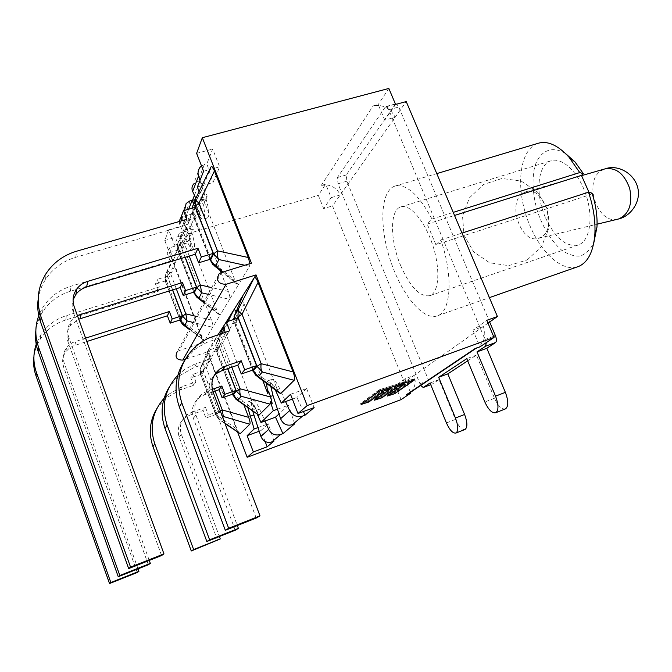 <?xml version="1.0" encoding="UTF-8"?>
<svg xmlns="http://www.w3.org/2000/svg" width="672" height="672" viewBox="0 0 672 672"><rect width="100%" height="100%" fill="white"/><g stroke="black" fill="none" stroke-linecap="round" stroke-linejoin="round"><path stroke-width="0.5" stroke-dasharray="3.36 2.52" d="M410.458 392.347L404.956 378.84L414.011 375.505L404.292 382.385L332.506 205.909L406.224 101.573M420.664 385.501L338.024 183.775L337.436 177.517L385.56 106.613C386.635 106.394 387.694 107.444 388.744 109.763L486.326 342.602M410.382 392.406L410.458 392.339C415.153 387.727 416.338 382.116 414.011 375.505L488.006 323.173M395.573 103.908L346.307 174.938L346.861 181.196L428.66 380.486C429.862 383.158 431.012 384.384 432.121 384.166L439.043 379.638L455.44 419.437C458.581 426.401 461.698 429.769 464.789 429.559M489.661 321.997L398.782 107.033L396.732 104.143M467.687 360.839L476.431 355.102L494.508 398.244C497.96 405.745 501.505 409.34 505.134 409.021M435.893 244.734L440.807 239.921C453.214 275.276 451.139 310.968 437.917 315.63C423.948 321.703 402.032 295.327 390.734 261.408C379.218 227.573 380.201 191.772 394.363 186.278C405.829 183.145 418.379 194.065 432.02 219.047L427.224 224.078L435.893 244.734L590.075 194.746L589 192.343M400.697 265.675C410.449 287.549 420.286 297.52 430.214 295.571C439.219 292.043 440.555 268.246 432.415 244.264C424.393 220.231 409.298 203.196 400.403 207.026C389.575 210.697 390.138 240.929 400.697 265.675M476.431 355.102L466.771 358.663M439.043 379.638L430.038 382.99M221.054 272.622L228.337 291.463C229.816 295.394 230.227 298.032 229.58 299.359L238.518 284.558L236.897 284.206L234.906 280.283L203.087 198.29L201.491 190.798L210.823 167.236M201.709 189.781L192.091 207.808L194.057 214.897L212.839 264.566L213.973 265.499M161.574 555.542L73.273 312.119C71.837 308.036 71.77 303.946 73.072 299.863M186.85 219.307L184.321 225.649L75.726 257.284C62.866 261.173 52.819 268.523 45.587 279.342C41.614 285.524 39.127 292.236 38.153 299.468M249.917 263.651L249.556 266.297L251.446 263.172M223.104 271.967L238.518 284.558L249.556 266.297L244.776 265.247M195.35 207.304L192.721 213.788L210.26 259.266M192.721 213.788L181.062 217.148M184.321 225.649L182.389 220.592M188.933 237.342C190.915 245.104 191.134 249.64 189.588 250.95C188.16 251.269 186.295 248.917 183.994 243.894L179.248 233.234L174.535 245.221L168.68 229.858L164.791 240.526L203.532 342.476L220.282 314.748L219.013 314.496L217.064 310.649L188.933 237.342L190.537 239.266L186.934 227.548L186.547 229.832L186.623 227.102L194.317 208.068L195.476 207.858L195.762 205.775L200.575 215.653L198.559 214.393L220.298 270.656M194.317 208.068L180.323 237.031L180.029 243.667L183.431 240.828C180.986 239.114 179.953 237.846 180.323 237.031L177.492 244.289L179.306 250.883L177.769 250.471L177.618 249.631L177.912 243.088L186.623 227.102M189.252 256.049L183.431 240.828L198.374 209.958C197.324 207.278 196.451 205.884 195.762 205.775M186.934 227.548L188.462 233.848L179.306 250.883L196.568 297.024L197.551 297.788M190.537 239.266L188.462 233.848M198.374 209.958L200.575 215.653M148.344 564.766L68.006 341.855C66.091 336.034 66.898 330.599 70.426 325.542L78.725 319.175M77.389 315.512L71.249 320.872C67.67 325.987 66.856 331.498 68.796 337.394L149.26 560.423M39.833 313.043L43.117 306.97C49.837 296.822 59.178 289.892 71.131 286.171L172.334 255.814L170.209 261.156L70.316 291.278C58.523 294.966 49.316 301.82 42.68 311.842C39.001 317.646 36.716 323.921 35.834 330.674M203.935 302.014L220.282 314.748L229.58 299.359L208.076 294.311M185.052 257.317L180.205 244.625L177.988 250.093L193.998 292.076M180.205 244.625L169.31 247.867L172.334 255.814M170.209 261.156L167.227 253.31L169.31 247.867M177.988 250.093L167.227 253.31M189.445 328.994L204.75 340.444L203.742 340.267L201.852 336.512L175.031 265.952L173.62 259.501L180.34 242.651C180.894 241.559 181.852 242.743 183.221 246.212L211.487 320.124C212.839 323.77 213.242 326.164 212.696 327.306L192.982 322.417M176.291 288.75L170.285 272.899C168.042 271.278 167.11 270.052 167.488 269.22L167.202 275.394L170.285 272.899L183.221 246.212M85.604 338.125L72.652 342.544L69.258 344.845L66.511 347.81C63.21 352.573 62.446 357.672 64.235 363.124L138.046 568.865M137.264 572.502L63.563 366.904C61.799 361.519 62.555 356.479 65.814 351.767L69.157 348.323L72.61 346.198L86.831 341.494M37.027 342.04L40.606 335.101C46.796 325.66 55.406 319.175 66.436 315.647L160.037 286.742L158.222 291.304L65.747 319.981C54.86 323.484 46.351 329.902 40.236 339.234C36.8 344.694 34.692 350.582 33.894 356.916M180.34 242.651L165.085 275.352L166.765 281.492L165.253 281.156L165.43 274.386L173.754 258.938M180.289 320.947L181.91 321.56L182.734 324.559L183.59 325.198M172.528 289.926L167.362 276.268L165.472 280.938L180.197 319.922M167.362 276.268L157.256 279.367L160.037 286.742M158.222 291.304L155.484 284.012L157.256 279.367M165.472 280.938L155.484 284.012M218.106 334.656L216.485 337.218C217.148 336.395 218.19 337.772 219.601 341.342L243.944 405.006M215.082 391.087L206.279 367.853C203.96 366.114 202.952 364.694 203.246 363.602L203.011 370.02L206.279 367.853L219.601 341.342M164.102 398.261L167.689 394.85L182.213 386.593L195.888 381.898L193.603 385.342L180.088 389.995L165.74 398.168L157.08 408.122M193.603 385.342L190.789 377.849L193.032 374.312L195.888 381.898M200.794 374.43L215.93 414.49L218.501 411.407L203.154 370.86L200.794 374.43L190.789 377.849M215.93 414.49L205.918 418.06L203.07 410.5L189.546 415.288L191.797 412.188L187.118 414.7C180.894 419.958 178.97 426.51 181.364 434.339L219.374 536.542M217.602 540.481L179.231 437.178C176.87 429.442 178.769 422.974 184.926 417.766L189.546 415.288M191.797 412.188L205.481 407.358L203.07 410.5M205.481 407.358L208.362 415.01L205.918 418.06M239.232 433.39L237.09 429.215L209.546 356.756L208.379 349.986L216.485 337.218L203.246 363.602L200.676 367.584L200.172 369.071L201.894 374.43L200.474 374.371L200.676 367.584L208.379 349.986L207.136 351.952L185.212 359.293M224.86 423.074L220.534 420.084L216.082 415.674L217.459 415.598L218.585 419.118L220.534 420.084L222.76 417.53M218.501 411.407L208.362 415.01M203.154 370.86L193.032 374.312M257.603 414.817L259.367 416.17L254.428 405.686L254.352 407.812L225.422 332.43L224.053 325.408M232.94 395.144L234.452 395.413L235.578 398.992L236.779 399.857M225.422 332.43L217.51 350.994L216.065 350.885L216.25 343.493L215.653 345.332L217.51 350.994L234.452 395.413L256.612 411.373L259.367 416.17M268.397 391.045L272.202 403.528M177.878 375.152L185.077 369.197L194.2 364.375L211.386 358.504L208.706 362.552L194.132 367.483L178.66 376.211L169.436 386.736M208.706 362.552L205.632 354.463L208.27 350.314L211.386 358.504M227.598 368.668L219.181 346.66L216.418 350.843L205.632 354.463M216.418 350.843L232.907 394.086M235.259 530.225L193.376 418.37C190.798 410.004 192.822 403.032 199.45 397.454L204.439 394.8L213.016 391.801M212.302 389.34L207.085 391.154L202.037 393.842C195.317 399.487 193.276 406.552 195.888 415.019L237.325 525.538M231.806 367.223L222.642 343.283C220.114 341.426 218.988 339.94 219.265 338.822L219.03 345.727L222.642 343.283L237.199 314.378L262.786 380.587M236.023 311.741L237.199 314.378M256.612 411.373L254.428 405.686M219.181 346.66L208.27 350.314M279.191 392.91L276.889 388.458L244.062 303.862L242.617 296.209M233.999 316.814L235.906 323.375L255.612 375.194L257.04 376.27M225.246 332.296L226.531 335.63L206.85 342.342L197.224 347.701L193.948 350.23L184.086 361.385M238.14 318.032L234.847 323.014L223.163 326.852M234.847 323.014L252.958 369.978M256.225 518.045L210.126 396.094C207.589 388.466 208.9 381.679 214.057 375.724M226.531 335.63L229.723 330.817M197.442 186.908L201.684 185.716L206.161 199.391C209.194 209.614 209.656 215.779 207.556 217.888C205.926 218.274 203.876 215.855 201.415 210.63L196.241 199.29L207.27 196.165L200.18 180.776L197.812 181.432L193.502 184.162L199.87 167.504M199.013 191.713L201.928 200.592C204.968 210.832 205.456 216.997 203.381 219.097C202.138 219.492 200.525 217.93 198.559 214.393M188.681 209.21L183.826 221.558L187.782 220.416L191.94 233.075C194.729 242.365 195.241 247.934 193.486 249.782C192.041 250.11 190.159 247.766 187.849 242.752L183.095 232.1L193.385 229.085L186.866 214.62L184.657 215.25L180.625 217.854L186.11 203.507M195.476 207.858L193.603 203.742M183.826 221.558L186.547 229.832M252.79 411.356C251.236 405.056 251.152 401.344 252.546 400.226C254.302 399.806 256.654 402.772 259.619 409.122L264.928 421.033M247.901 407.845C247.422 404.3 247.657 402.226 248.632 401.621C249.992 401.167 251.899 403.225 254.352 407.812M266.515 383.384L267.658 380.89C269.615 380.369 272.194 383.418 275.369 390.037M181.877 219.274L184.867 211.537L187.782 220.416L198.332 217.358L207.27 196.165M192.73 200.29L198.332 217.358M184.867 211.537L184.565 210.386M199.962 180.474L201.684 185.716L213.007 182.549L219.643 166.832L212.663 149.041L206.867 163.775L213.007 182.549M201.499 165.883L206.867 163.775M257.998 427.577L268.321 423.797L260.946 430.584L265.129 441.496M274 441.092L268.321 423.797M277.477 409.189L288.54 405.182L279.031 413.935M294.655 423.856L288.54 405.182M384.762 120.128L378.588 105.412C386.249 106.344 391.759 110.3 395.119 117.281L384.762 120.128L395.606 104.446M195.812 198.349L196.241 199.29L195.224 199.584M270.866 386.652C270.337 382.561 270.665 380.142 271.858 379.411C273.882 378.89 276.503 382.007 279.728 388.769L285.558 401.562M292.387 399.101L296.923 397.463L303.4 411.541M179.189 221.525L179.785 224.692L183.095 232.1L179.248 233.234M331.195 197.644L340.242 194.964C337.403 188.916 332.657 185.556 326.004 184.892L331.195 197.644L323.652 208.564L332.506 205.909M379.688 389.718L361.469 403.108L368.046 400.999L383.788 389.558L390.667 387.391L374.724 398.866L381.167 396.808L397.303 385.308L404.032 383.183L387.702 394.716L394.01 392.692L413.381 379.151L379.688 389.718L380.092 390.709M361.805 403.948L361.469 403.108M368.458 402.024L368.046 400.999M384.216 390.625L383.788 389.558M391.096 388.45L390.667 387.391M375.06 399.706L374.724 398.866M381.57 397.816L381.167 396.808M397.732 386.358L397.303 385.308M404.46 384.233L404.032 383.183M388.038 395.548L387.702 394.716M394.414 393.691L394.01 392.692M413.776 380.108L413.381 379.151M379.327 389.735L360.671 403.452L368.407 400.974L384.14 389.542L389.836 387.752L373.934 399.21L381.503 396.782L397.639 385.3L403.208 383.544L386.912 395.052L394.33 392.675L414.204 378.79L379.327 389.735L379.756 390.818M361.082 404.477L360.671 403.452M368.743 401.814L368.407 400.974M384.535 390.524L384.14 389.542M390.23 388.727L389.836 387.752M374.338 400.218L373.934 399.21M381.839 397.622L381.503 396.782M398.034 386.266L397.639 385.3M403.603 384.502L403.208 383.544M387.324 396.06L386.912 395.052M394.666 393.515L394.33 392.675M414.632 379.84L414.204 378.79M404.956 378.84L395.43 385.652L404.292 382.385M472.962 330.204L479.564 345.937C484.882 340.654 486.133 334.169 483.319 326.491L472.962 330.204L486.797 320.309M474.852 348.734L479.564 345.937L479.959 346.861M325.702 184.136L321.25 185.438L326.004 184.892L325.702 184.136L318.301 195.35L323.652 208.564M378.588 105.412L373.12 105.916L378.227 104.546L378.588 105.412M164.791 240.526L318.301 195.35M168.68 229.858L182.44 225.851L186.866 214.62M194.443 195.35L200.18 180.776M196.619 153.359L212.663 149.041M388.844 88.452L378.227 104.546M174.535 245.221L188.303 241.13L182.44 225.851M188.303 241.13L193.385 229.085M203.591 171.251L219.643 166.832M259.199 431.231L260.946 430.584M290.522 394.313L306.625 388.534L314.11 407.61M306.625 388.534L296.923 397.463M395.43 385.652L401.092 399.613M203.532 342.476L179.18 350.549L177.248 351.708L219.055 273.865M207.136 351.952L237.67 432.314M427.224 224.078L454.532 215.452M432.02 219.047L453.222 212.377M576.845 267.053C559.364 271.967 536.164 247.271 526.109 215.418C515.802 183.658 520.304 149.797 537.424 143.514M565.48 153.485C551.611 145.093 539.414 151.049 534.652 167.009C531.796 180.264 532.762 195.174 537.55 211.739C543.262 227.993 551.107 240.643 561.07 249.682C567.647 254.335 573.989 256.469 580.112 256.082C585.833 254.108 590.419 249.606 593.872 242.567M592.066 193.15L590.075 194.746M545.714 218.173C555.601 238.728 566.63 247.607 578.794 244.818C589.966 240.559 593.636 217.241 585.925 194.586C578.365 171.872 561.666 156.5 550.561 160.944C537.13 165.379 535.105 194.872 545.714 218.173M440.807 239.921L462.008 233.075M522.623 193.402L525.521 191.881C542.85 184.405 558.298 227.522 541.573 236.905L538.524 238.3C521.27 244.222 506.898 203.456 522.623 193.402M419.807 383.779L428.66 380.486M346.861 181.196L338.024 183.775M493.584 336.378L485.419 339.36M337.436 177.517L346.307 174.938M394.976 104.395L384.98 107.1M388.744 109.763L398.782 107.033M494.508 398.244L484.848 401.982M455.44 419.437L446.435 422.94M195.409 199.189L194.905 200.483M203.087 198.29L194.057 214.897L192.503 214.402L191.881 208.295M210.319 260.61L234.906 280.283M73.273 312.119L74.222 306.785M75.726 257.284L76.7 251.185M210.05 259.333L192.31 213.31L194.662 207.497M68.006 341.855L68.796 337.394M70.316 291.278L71.131 286.171M194.082 293.244L217.064 310.649M193.83 292.135L177.618 249.631L180.029 243.667L185.228 257.267M228.337 291.463L211.68 287.599M211.487 320.124L196.216 316.386M74.894 345.299L75.701 341.275M63.563 366.904L64.235 363.124M65.747 319.981L66.436 315.647M175.031 265.952L166.765 281.492L181.91 321.56L201.852 336.512M180.054 319.973L165.136 280.493L167.202 275.394L172.679 289.876M182.213 386.593L180.088 389.995M181.364 434.339L179.231 437.178M220.265 410.962L218.879 411.953L222.23 416.144M209.546 356.756L201.894 374.43L217.459 415.598L237.09 429.215M218.879 411.953L216.073 415.304L200.432 373.918L203.011 370.02L218.879 411.953M196.627 363.485L194.132 367.483M195.888 415.019L193.376 418.37M204.439 394.8L207.085 391.154M232.739 394.145L216.014 350.305L219.03 345.727L227.774 368.609M228.043 321.342L224.078 329.238M222.004 333.371L216.25 343.493L220.382 333.9M223.289 327.18L224.003 325.525M244.062 303.862L235.906 323.375L234.461 323.207L233.755 319.469M252.958 371.188L254.512 371.599L276.889 388.458M213.704 336.118L210.731 340.88M213.125 392.095L210.126 396.094M252.748 370.054L234.394 322.451L237.073 318.385M198.366 211.504L201.415 210.63M201.928 200.592L206.161 199.391M183.994 243.894L187.849 242.752M189.034 233.932L191.94 233.075M256.704 410.172L259.619 409.122M204.422 164.447L197.812 181.432M179.785 224.692L181.238 220.928M190.352 200.617L184.657 215.25M321.25 185.438L373.12 105.916M275.478 390.281L279.728 388.769M269.951 396.665L270.497 396.463M221.441 272.488L179.18 350.549M617.652 219.215C597.559 224.574 583.01 181.751 601.104 170.73L605.573 168.697M395.396 103.95L385.56 106.613M201.491 190.798L192.091 207.808L192.503 214.402L209.857 259.392M236.897 284.206L222.239 272.236M45.587 279.342L46.108 273.504M186.455 227.85L177.492 244.289L177.769 250.471L193.679 292.177M70.426 325.542L71.249 320.872M42.68 311.842L43.117 306.97M219.013 314.496L203.658 302.543M65.814 351.767L66.511 347.81M40.236 339.234L40.606 335.101M173.62 259.501L165.085 275.352L165.253 281.156L179.936 320.006M203.742 340.267L189.227 329.406M165.74 398.168L167.689 394.85M184.926 417.766L187.118 414.7M208.16 350.818L200.172 369.071L200.474 374.371L216.082 415.674L218.585 419.118L225.053 423.595M258.838 415.699L258.401 415.38M178.66 376.211L180.953 372.313M199.45 397.454L202.037 393.842M223.944 326.113L215.653 345.332L216.065 350.885L232.579 394.195M242.483 297.167L233.764 318.377M193.948 350.23L196.686 345.576M233.713 319.486L234.461 323.207L252.546 370.121M203.381 219.097L207.556 217.888M189.588 250.95L193.486 249.782M248.632 401.621L252.546 400.226M267.658 380.89L271.858 379.411M430.214 295.571L578.794 244.818M400.403 207.026L550.561 160.944M437.917 315.63L489.392 297.629M394.363 186.278L436.775 173.603M538.524 238.3L597.072 224.179M525.521 191.881L581.566 175.652M527.201 259.946L541.531 246.674L548.722 228.438L547.268 208.891L537.449 191.982L521.262 181.129L501.992 178.466L483.512 184.464L469.451 197.845L462.521 215.939L464.033 235.192L473.651 251.874L489.544 262.744L508.637 265.65L527.201 259.946"/><path stroke-width="1.01" d="M486.326 342.602L485.57 346.214L476.986 351.893L495.533 396.152C498.691 404.704 498.767 410.222 495.768 412.7C492.156 413.473 488.519 409.903 484.848 401.982L466.771 358.663L438.656 377.286L455.448 418.026C458.321 425.872 458.506 430.87 456.002 433.02C452.936 433.616 449.753 430.248 446.435 422.94L430.038 382.99L423.242 387.484L420.664 385.501M396.732 104.143L395.396 103.95M505.134 409.021L505.512 408.87C508.57 406.384 508.519 400.873 505.369 392.356L486.83 348.281L495.558 342.544C496.742 341.359 496.709 339.074 495.449 335.706L489.661 321.997M464.789 429.559L465.083 429.442C467.628 427.283 467.468 422.285 464.604 414.464L447.812 373.876L467.687 360.839M486.83 348.281L476.986 351.893M447.812 373.876L438.656 377.286M275.369 390.037L281.299 403.099L290.522 394.313L297.998 413.515L307.196 405.594L256.024 274.89L226.019 284.332C218.207 284.038 215.888 280.552 219.055 273.865L221.441 272.488L251.446 263.172L202.331 137.71L388.844 88.452L395.606 104.446L406.224 101.573L497.406 316.52L486.797 320.309L494.038 337.445L479.959 346.861L474.852 348.734L406.325 394.8L410.777 393.137L410.458 392.347M488.006 323.173L497.406 316.52M212.839 264.566L215.611 265.852L210.428 260.299L212.839 264.566M195.292 254.226L197.988 248.27L87.755 281.35C83.252 282.736 79.632 285.239 76.877 288.851C72.971 294.378 72.089 300.359 74.222 306.785L163.96 553.879L130.561 567.109L41.059 316.957C35.977 301.602 37.657 287.12 46.108 273.504C53.449 262.55 63.647 255.108 76.7 251.185L186.85 219.307L183.532 210.689L195.35 207.304L213.167 253.403L201.34 256.99L198.593 262.828L195.292 254.226L86.612 287.02L87.755 281.35M73.072 299.863L75.894 294.437C78.607 290.867 82.177 288.397 86.612 287.02M38.153 299.468C37.162 307.171 37.985 314.748 40.606 322.199L128.68 568.579L161.574 555.542L163.96 553.879M128.68 568.579L130.561 567.109M197.988 248.27L201.34 256.99M223.104 271.967L215.611 265.852L218.87 259.552C217.417 257.519 216.955 254.621 217.484 250.858L213.604 253.924L218.87 259.552L244.776 265.247M195.409 199.189L195.174 206.228L198.946 202.969C196.258 201.138 195.098 199.844 195.468 199.072L210.823 167.236C211.588 165.673 212.78 166.916 214.427 170.957L248.296 257.51L249.917 263.651M198.593 262.828L210.26 259.266L213.167 253.403M182.389 220.592L181.062 217.148L183.532 210.689M78.725 319.175L180.222 287.532L182.49 282.517L77.389 315.512M149.26 560.423L150.326 563.388L119.809 575.509L38.48 346.97C34.566 335.437 35.02 324.122 39.833 313.043M35.834 330.674C34.978 337.697 35.734 344.585 38.102 351.338L118.247 576.727L148.344 564.766L150.326 563.388M118.247 576.727L119.809 575.509M182.49 282.517L185.539 290.548L183.229 295.462L180.222 287.532M196.568 297.024L198.92 298.108L194.166 293.009L196.568 297.024M203.935 302.014L198.92 298.108L201.659 292.807L200.323 284.97L196.837 287.641L201.659 292.807L208.076 294.311M220.298 270.656L221.054 272.622M183.229 295.462L193.998 292.076L196.442 287.137L185.052 257.317M196.442 287.137L185.539 290.548M189.445 328.994L180.44 321.35L182.734 324.559L184.75 325.483L187.093 320.964L185.8 313.832L176.291 288.75M86.831 341.494L167.437 315.781L169.369 311.506L85.604 338.125M138.046 568.865L138.936 571.334L110.838 582.523L36.322 372.162C32.869 362.006 33.113 351.968 37.027 342.04M33.894 356.916C33.138 363.359 33.844 369.676 36.002 375.858L109.528 583.548L137.264 572.502L138.936 571.334M109.528 583.548L110.838 582.523M169.369 311.506L172.175 318.948L170.201 323.14L167.437 315.781M170.201 323.14L180.197 319.922L182.288 315.714L172.528 289.926M182.288 315.714L172.175 318.948M243.944 405.006L248.665 417.354C250.051 421.092 250.412 423.385 249.749 424.259L240.215 433.692L225.053 423.595M222.76 417.53L223.398 416.8L222.23 409.945L215.082 391.087M219.374 536.542L220.265 538.936L193.628 549.545L154.795 443.881C149.327 426.804 152.426 411.6 164.102 398.261M157.08 408.122C149.764 420.235 148.394 433.07 152.972 446.62L191.285 550.973L220.265 538.936M191.285 550.973L193.628 549.545M262.786 380.587L267.876 393.75L268.397 391.045L270.724 397.051L272.202 403.528L270.413 401.797L270.052 404.149L258.863 415.229L236.779 399.857M258.863 415.229L237.88 400.151L233.05 394.976L235.578 398.992L237.88 400.151L241.248 396.287C239.946 394.733 239.551 392.221 240.055 388.769L236.342 391.037L241.248 396.287L270.052 404.149M237.325 525.538L238.4 528.402L209.605 539.843L167.16 425.208C161.087 406.241 164.657 389.55 177.878 375.152M169.436 386.736C161.473 399.798 160.003 413.7 165.018 428.442L206.833 541.523L235.259 530.225L238.4 528.402M227.598 368.668L235.922 390.457L232.907 394.086L222.121 397.883L219.013 389.71L213.016 391.801M212.302 389.34L221.844 386.022L219.013 389.71M206.833 541.523L209.605 539.843M221.844 386.022L224.994 394.296L222.121 397.883M256.024 274.89L233.713 310.061C234.234 309.305 235.007 309.868 236.023 311.741M224.053 325.408L218.106 334.656M235.922 390.457L224.994 394.296M228.043 321.342L233.713 310.061L224.003 325.525M242.617 296.209L233.999 316.814M233.755 319.469L234.612 315.076L238.199 309.523L237.98 317.008L242.012 314.202C239.232 312.211 237.964 310.649 238.199 309.523L254.108 277.922C255.032 276.73 256.343 278.233 258.048 282.425L293.059 371.902C294.722 376.312 295.084 379.109 294.134 380.293L280.82 393.481L279.191 392.91L257.04 376.27M255.612 375.194L258.376 376.614L253.109 370.969L255.612 375.194M181.86 403.007C174.779 380.377 179.726 361.234 196.686 345.576L202.331 341.468L208.488 338.15L229.723 330.817L226.296 321.913L238.14 318.032L256.544 365.669L244.692 369.76L241.265 374.027L237.854 365.148L222.046 370.566L225.204 366.232L219.719 369.113C212.436 375.203 210.244 382.864 213.125 392.095L259.997 515.861L228.656 528.268L181.86 403.007L179.298 406.879L225.33 530.292L256.225 518.045L259.997 515.861M184.086 361.385C175.35 375.556 173.754 390.726 179.298 406.879M225.246 332.296L223.163 326.852L226.296 321.913M256.544 365.669L252.958 369.978L241.265 374.027M214.057 375.724L216.644 373.414L222.046 370.566M225.204 366.232L241.231 360.755L237.854 365.148M225.33 530.292L228.656 528.268M241.231 360.755L244.692 369.76M280.82 393.481L258.376 376.614L262.374 372.011C261.013 370.247 260.61 367.466 261.173 363.686L257.023 366.282L262.374 372.011L294.134 380.293M193.603 203.742L192.116 200.466L188.681 209.21M237.67 432.314L247.162 457.288L253.352 451.962L247.136 435.658L254.134 428.988L257.998 427.577L252.79 411.356M254.134 428.988L247.901 407.845M267.876 393.75L266.515 383.384M257.536 414.767L260.963 422.478L273.328 410.693L270.413 401.797M184.565 210.386L186.11 203.507L190.352 200.617L192.73 200.29M199.962 180.474L198.542 176.131C197.585 172.939 198.03 170.058 199.87 167.504L201.499 165.883M257.998 427.577L260.904 436.405C263.096 441.395 266.725 443.234 271.782 441.924L274 441.092L267.162 446.804L265.129 441.496M273.328 410.693L277.477 409.189L280.602 418.732C282.962 424.116 286.852 426.115 292.278 424.738L294.655 423.856L282.929 433.65L280.644 434.498C275.369 435.876 271.379 434.188 268.674 429.433L264.928 421.033L275.512 417.169L282.929 433.65M193.502 184.162C191.822 186.362 191.537 188.782 192.646 191.402L195.812 198.349M303.4 411.541L305.063 415.17L302.61 416.069C296.948 417.53 292.631 415.699 289.666 410.592L285.558 401.562L292.387 399.101M277.477 409.189L273.008 395.573L270.866 386.652M180.625 217.854L179.189 221.525M361.88 404.132L368.458 402.024L384.216 390.625L391.096 388.45L375.127 399.882L381.57 397.816L397.732 386.358L404.46 384.233L388.105 395.716L394.414 393.691L413.809 380.192L380.125 390.802L361.805 403.948M361.082 404.477L379.756 390.818L414.632 379.84L394.733 393.674L387.324 396.06L403.637 384.586L398.068 386.35L381.906 397.79L374.338 400.218L390.264 388.811L384.569 390.608L368.819 401.999L361.082 404.477M410.382 392.406L406.325 394.8M192.629 199.97L194.443 195.35M202.331 137.71L196.619 153.359L203.591 171.251L197.442 186.908L199.013 191.713M192.116 200.466L195.224 199.584M260.963 422.478L264.928 421.033M281.299 403.099L285.558 401.562M247.136 435.658L259.199 431.231M253.352 451.962L267.162 446.804M297.998 413.515L314.11 407.61L305.063 415.17M279.031 413.935L275.512 417.169M247.162 457.288L401.092 399.613L410.777 393.137M307.196 405.594L494.038 337.445M177.248 351.708C174.636 357.193 176.484 359.99 182.776 360.108L226.019 284.332M185.212 359.293L182.776 360.108M454.532 215.452L581.44 175.367L583.388 173.704L575.014 161.96L565.48 153.485M453.222 212.377L579.751 172.57L583.388 173.704M589 192.343L581.44 175.367M593.872 242.567L596.963 227.161C597.526 216.418 595.896 205.078 592.066 193.15L588.504 192.209C593.426 206.842 595.552 220.744 594.88 233.923C593.519 251.311 588.16 262.13 578.785 266.372L576.845 267.053M436.775 173.603L537.424 143.514C547.134 140.288 557.693 144.883 569.083 157.282L579.751 172.57M462.008 233.075L588.504 192.209M423.242 387.484L430.735 384.686L423.335 387.433M485.57 346.214L495.558 342.544M495.449 335.706L493.584 336.378M505.369 392.356L495.533 396.152M464.604 414.464L455.448 418.026M194.905 200.483L191.881 208.295M40.606 322.199L41.059 316.957M248.296 257.51L217.484 250.858L198.946 202.969L214.427 170.957M194.662 207.497L195.174 206.228L213.604 253.924L210.428 260.299L210.05 259.333M80.254 318.629L81.211 313.883M38.102 351.338L38.48 346.97M211.68 287.599L200.323 284.97L189.252 256.049M185.228 257.267L196.837 287.641L194.166 293.009L193.83 292.135M196.216 316.386L185.8 313.832L182.633 316.184L187.093 320.964L192.982 322.417M36.002 375.858L36.322 372.162M172.679 289.876L182.633 316.184L180.356 320.771L180.054 319.973M222.23 416.144L249.749 424.259M240.215 433.692L224.86 423.074M248.665 417.354L222.23 409.945L220.265 410.962M152.972 446.62L154.795 443.881M270.724 397.051L240.055 388.769L231.806 367.223M165.018 428.442L167.16 425.208M227.774 368.609L236.342 391.037L233.05 394.976L232.739 394.145M224.078 329.238L222.004 333.371M220.382 333.9L223.289 327.18M293.059 371.902L261.173 363.686L242.012 314.202L258.048 282.425M237.073 318.385L237.98 317.008L257.023 366.282L253.109 370.969L252.748 370.054M249.984 416.354L253.856 414.952M192.646 191.402L198.542 176.131M289.666 410.592L280.602 418.732M292.278 424.738L302.61 416.069M271.782 441.924L280.644 434.498M268.674 429.433L260.904 436.405M181.238 220.928L181.877 219.274M270.497 396.463L273.008 395.573M581.566 175.652L604.514 169.008C615.762 166.942 624.162 173.426 629.706 188.446C632.747 204.229 628.992 214.418 618.458 219.022L617.652 219.215M505.512 408.87L495.768 412.7M465.083 429.442L456.002 433.02M222.239 272.236L213.973 265.499M75.894 294.437L76.877 288.851M210.319 260.61L209.857 259.392M194.082 293.244L193.679 292.177M203.658 302.543L197.551 297.788M189.227 329.406L183.59 325.198M180.289 320.947L179.936 320.006M258.401 415.38L257.779 414.943M232.94 395.144L232.579 394.195M216.644 373.414L219.719 369.113M233.764 318.377L233.713 319.486M252.958 371.188L252.546 370.121M476.112 348.272L407.736 394.178M575.014 161.96L569.083 157.282M596.963 227.161L594.88 233.923M489.392 297.629L578.785 266.372M605.573 168.697C618.526 164.203 635.636 174.132 638.14 189.596C640.349 201.037 631.739 215.914 618.475 219.013L597.072 224.179"/></g></svg>
